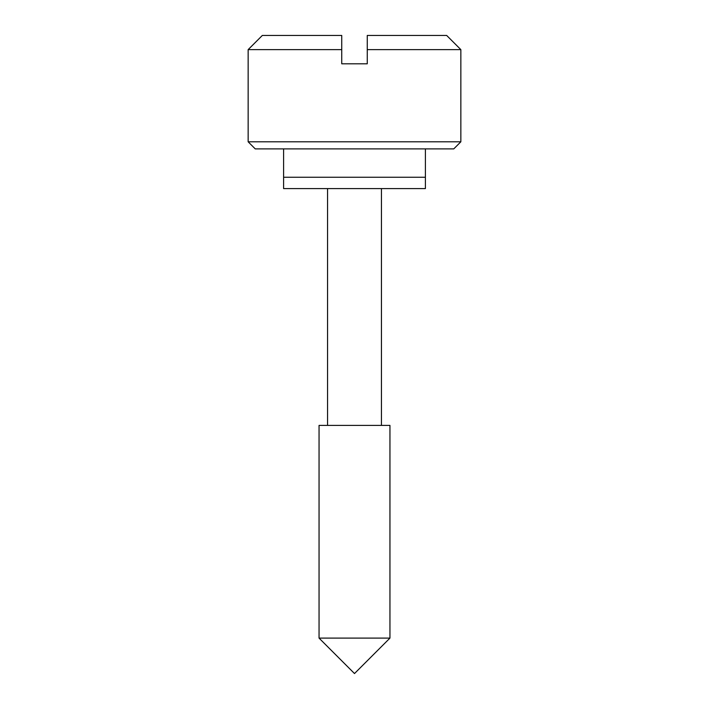 <?xml version="1.0" encoding="UTF-8"?>
<svg xmlns="http://www.w3.org/2000/svg" width="709" height="709" viewBox="0 0 709 709"><rect width="100%" height="100%" fill="white"/><g stroke="black" fill="none" stroke-linecap="round" stroke-linejoin="round"><path stroke-width="1.06" d="M389.95 638.1L354.5 673.55L319.05 638.1L319.05 425.4L319.05 638.1L389.95 638.1L389.95 425.4L389.95 638.1L319.05 638.1L354.5 673.55L389.95 638.1M327.558 425.4L327.558 188.594L327.558 425.4M381.442 188.594L381.442 425.4L381.442 188.594M255.24 148.89L248.15 141.8L248.15 49.63L341.738 49.63L341.738 35.45L262.33 35.45L248.15 49.63L248.15 141.8L460.85 141.8L453.76 148.89L255.24 148.89L453.76 148.89L460.85 141.8L460.85 49.63L460.85 141.8L248.15 141.8L255.24 148.89M425.4 148.89L425.4 177.25L425.4 148.89M283.6 177.25L283.6 148.89L283.6 177.25L425.4 177.25L283.6 177.25L425.4 177.25L425.4 188.594L425.4 177.25L283.6 177.25L283.6 188.594L425.4 188.594L283.6 188.594L283.6 177.25M460.85 49.63L367.262 49.63L367.262 63.81L341.738 63.81L341.738 49.63L248.15 49.63L262.33 35.45L341.738 35.45L341.738 63.81L367.262 63.81L367.262 49.63L460.85 49.63L446.67 35.45L367.262 35.45L367.262 49.63L367.262 35.45L446.67 35.45M389.95 425.4L319.05 425.4L389.95 425.4"/></g></svg>
